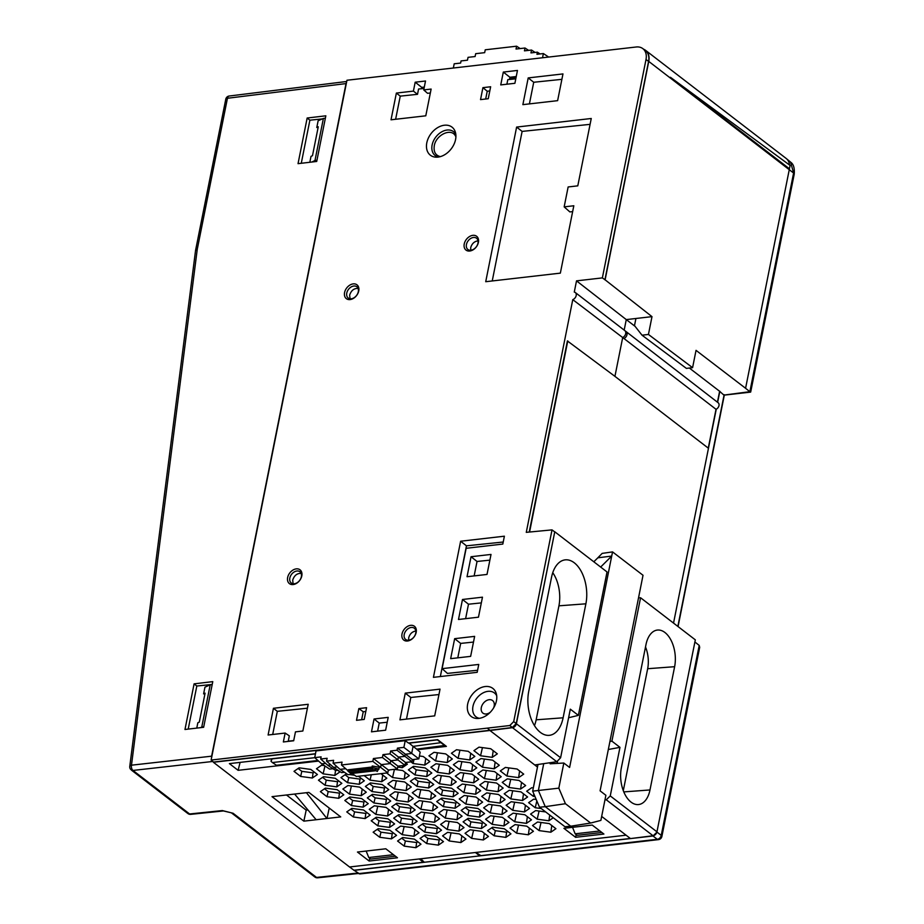 <?xml version="1.0" encoding="UTF-8"?>
<svg xmlns="http://www.w3.org/2000/svg" width="924" height="924" viewBox="0 0 924 924"><rect width="100%" height="100%" fill="white"/><g stroke="black" fill="none" stroke-linecap="round" stroke-linejoin="round"><path stroke-width="1.39" d="M424.035 88.438L418.572 89.016L417.509 94.329L413.409 91.106L396.373 93.07L391.025 119.797L425.791 115.812L431.127 89.074L423.735 89.917L425.514 81.012L415.188 82.201L413.409 91.106M293.716 740.586L288.253 741.152L289.316 735.839L285.135 733.055L283.356 741.96L293.682 740.771L295.461 731.866L302.853 731.011L308.2 704.284L273.435 708.281L268.099 735.007L285.135 733.055M327.015 818.479L340.725 816.908L308.882 792.411L272.014 796.65L303.857 821.147L327.015 818.479L329.221 808.061M307.346 810.001L306.191 810.129L303.857 821.147M306.191 810.129L286.486 794.986M421.54 88.704L421.771 87.387L424.301 87.087M708.269 448.117L716.019 409.297A4.043 2.876 -52.4 0 0 716.262 409.193A4.043 2.876 -52.4 0 0 718.895 405.994A4.043 2.876 -52.4 0 0 718.179 402.76L624.924 330.688M643.681 49.249A15.847 11.296 127.6 0 1 645.553 50.323L786.105 158.397A15.847 11.296 127.6 0 1 789.546 165.015M789.431 168.792L670.408 77.27L790.101 165.431L789.431 168.792A15.847 11.296 127.6 0 1 789.304 169.485L745.576 388.299L749.861 391.684L793.601 173.031L648.752 61.4L605.116 279.822L651.998 316.643L648.44 334.453L692.584 367.671L686.382 368.387L642.018 335.193L648.44 334.453M568.606 717.74L578.378 715.361L570.316 709.17L560.614 757.749L556.791 761.734L534.742 764.957L537.479 767.07L537.999 764.483M556.791 761.734L512.508 727.685A3.962 2.83 127.6 0 0 516.401 723.758L554.77 531.774L607.033 571.956L578.378 715.361M609.921 741.498L611.907 741.152L619.969 747.343L608.327 749.503M601.674 816.423L630.48 838.576L653.06 835.758A3.962 2.83 -52.4 0 0 656.86 832.224A3.962 2.83 -52.4 0 0 656.952 831.831L695.322 639.847L640.563 597.747L611.907 741.152M640.563 597.747L638.519 597.874M716.019 409.297L622.695 337.537L614.934 376.357L708.465 448.279L673.538 623.099M614.934 376.357L567.405 340.956L529.221 532.062M529.579 532.028L567.775 340.91M377.627 731.127L379.233 723.076L387.225 722.245M515.788 78.817L507.796 79.66L506.895 84.211M395.622 119.277L400.254 96.131L417.509 94.329M423.735 89.917L427.535 93.289L430.341 93.001M272.695 734.488L277.315 711.33L307.415 708.211M408.893 742.988L413.074 746.373L411.654 753.499L405.22 754.238L404.804 756.363L398.371 757.102L397.805 759.955L390.737 760.764L390.171 763.617L381.173 764.645L380.607 767.498L372.268 765.984L371.979 767.405L372.984 768.318L347.967 771.194L351.051 773.561L376.01 770.697L377.258 771.459L379.325 767.648M445.114 745.402L416.747 749.133L420.166 752.171L418.838 758.87L403.88 747.377L397.459 748.117L397.031 750.242L390.609 750.981L390.043 753.834L382.975 754.642L382.409 757.495L373.412 758.523L372.846 761.376L341.476 764.98L342.053 762.127L333.056 763.166L333.622 760.313L326.553 761.133L327.119 758.281L320.697 759.02L321.125 756.883L314.703 757.622L316.043 750.923L338.565 748.324M542.538 57.762L543.381 53.557L536.959 54.297L537.387 52.16L530.953 52.899L531.531 50.046L524.462 50.855L525.028 48.013L516.031 49.041L516.597 46.2L485.239 49.804L484.673 52.656L475.675 53.684L475.109 56.537L468.041 57.346L467.475 60.187L461.053 60.926L460.626 63.063L454.192 63.802L453.361 68.018M347.967 771.194L348.256 769.773L372.06 767.036M441.453 742.596L413.074 746.373L416.747 749.133M445.022 745.876L437.399 739.893L409.124 743.139M314.761 757.68L272.372 762.554L271.021 761.307L272.187 758.708M271.529 758.777L271.021 761.307M315.442 753.903L272.153 758.881M314.703 757.622L321.702 763.836L329.649 769.115L332.975 768.733M325.618 763.386L321.702 763.836M320.697 759.02L327.708 765.234L335.655 770.512L337.941 770.258M330.78 764.876L327.708 765.234M326.553 761.133L333.564 767.336L341.51 772.626L344.433 772.291M337.283 766.908L333.564 767.336M333.056 763.166L340.055 769.369L348.002 774.659L352.864 774.104M345.703 768.722L340.055 769.369M341.476 764.98L348.048 770.801M372.846 761.376L387.791 772.868L356.433 776.472L351.905 773.469M371.979 767.405L379.025 769.068L349.48 772.464M373.412 758.523L388.357 770.015L387.791 772.868M382.409 757.495L397.355 768.987L388.357 770.015M382.975 754.642L397.921 766.135L397.355 768.987M390.043 753.834L404.989 765.326L397.921 766.135M390.609 750.981L405.555 762.485L404.989 765.326M397.031 750.242L411.977 761.746L405.555 762.485M397.459 748.117L412.404 759.609L411.977 761.746M332.963 748.983A7.346 2.922 -168.7 0 1 338.554 748.336L405.22 740.678L408.477 743.035L437.664 739.685L446.384 746.384L417.198 749.745M405.22 740.678L403.88 747.377M317.925 760.487L276.438 765.257L272.372 762.554M418.838 758.87L412.404 759.609M516.089 77.35L509.736 78.078M516.227 76.634L509.863 77.362M424.278 87.203L421.748 87.491M424.104 88.092L421.598 88.311M520.166 48.568L516.597 46.2M528.597 50.381L525.028 48.013M535.088 52.414L531.531 50.046M540.055 53.939L537.387 52.16M543.381 53.557L548.66 57.057M474.151 575.918L477.038 561.469L471.032 556.733L491.014 554.435L487.017 574.439L467.036 576.726L471.032 556.733M477.038 561.469L489.87 560.14M465.615 618.664L468.491 604.215L462.485 599.48L482.467 597.181L478.47 617.186L458.489 619.473L462.485 599.48M468.491 604.215L481.323 602.887M457.784 657.842L460.66 643.404L454.654 638.669L474.636 636.37L470.639 656.363L450.658 658.662L454.654 638.669M460.66 643.404L473.504 642.064M522.869 104.643L557.622 100.658L562.97 73.92L528.205 77.916L522.869 104.643M529.406 103.892L533.726 82.259L528.205 77.916M533.726 82.259L561.884 79.337M416.181 632.351A8.72 6.225 -52.4 0 0 406.918 626.784A8.72 6.225 -52.4 0 0 404.204 640.367A8.72 6.225 -52.4 0 0 416.181 632.351M415.742 633.183A7.092 5.059 -52.4 0 0 414.437 628.332A7.092 5.059 -52.4 0 0 408.535 628.436A7.092 5.059 -52.4 0 0 404.215 634.499A7.092 5.059 -52.4 0 0 405.798 639.57A7.092 5.059 -52.4 0 0 411.619 639.119A7.092 5.059 -52.4 0 0 415.742 633.183M415.823 631.011C412.231 631.6 409.852 633.852 408.697 637.756L408.697 640.228M358.743 290.921A8.72 6.225 -52.4 0 0 349.48 285.343A8.72 6.225 -52.4 0 0 346.766 298.937A8.72 6.225 -52.4 0 0 358.743 290.921M358.293 291.741A7.092 5.059 -52.4 0 0 356.999 286.89A7.092 5.059 -52.4 0 0 351.097 286.994A7.092 5.059 -52.4 0 0 346.777 293.07A7.092 5.059 -52.4 0 0 348.36 298.129A7.092 5.059 -52.4 0 0 354.181 297.678A7.092 5.059 -52.4 0 0 358.293 291.741M358.073 288.404C353.996 288.253 351.189 290.494 349.642 295.149L350.046 298.775M277.315 711.33L273.435 708.281M301.802 575.895A8.72 6.225 -52.4 0 0 292.538 570.327A8.72 6.225 -52.4 0 0 289.824 583.91A8.72 6.225 -52.4 0 0 301.802 575.895M301.351 576.715A7.092 5.059 -52.4 0 0 300.057 571.875A7.092 5.059 -52.4 0 0 294.144 571.979A7.092 5.059 -52.4 0 0 289.836 578.043A7.092 5.059 -52.4 0 0 291.418 583.113A7.092 5.059 -52.4 0 0 297.239 582.663A7.092 5.059 -52.4 0 0 301.351 576.715M301.132 573.388C297.054 573.226 294.236 575.479 292.7 580.122L293.093 583.749M478.401 242.365A8.72 6.225 -52.4 0 0 469.138 236.787A8.72 6.225 -52.4 0 0 466.424 250.381A8.72 6.225 -52.4 0 0 478.401 242.365M477.962 243.185A7.092 5.059 -52.4 0 0 476.657 238.334A7.092 5.059 -52.4 0 0 470.755 238.438A7.092 5.059 -52.4 0 0 466.435 244.513A7.092 5.059 -52.4 0 0 468.018 249.572A7.092 5.059 -52.4 0 0 473.839 249.122A7.092 5.059 -52.4 0 0 477.962 243.185M478.02 240.852C474.358 241.36 471.921 243.613 470.72 247.62L470.743 250.242M400.254 96.131L396.373 93.07M421.771 87.387L415.188 82.201M406.479 719.103L410.799 697.47L405.278 693.127L399.93 719.854L434.696 715.869L440.032 689.131L405.278 693.127M410.799 697.47L438.958 694.548M492.238 280.954L522.118 131.404L516.62 127.073L485.724 281.704L560.348 273.134L573.816 205.763L564.16 206.872L569.842 211.908L572.637 211.619M564.16 206.872L568.144 186.96L577.789 185.851L591.256 118.491L516.62 127.073M522.118 131.404L590.078 124.347M717.44 402.194L719.623 391.279L689.362 368.041M635.088 326.357L626.276 319.6L635.92 318.491L634.499 325.606L642.018 335.193M572.776 299.642L622.695 337.549A4.331 3.084 -52.4 0 0 625.583 334.118A4.331 3.084 -52.4 0 0 624.82 330.607L575.306 292.527A4.331 3.084 127.6 0 1 575.987 296.269A4.331 3.084 127.6 0 1 572.776 299.642L526.276 532.351L552.021 529.879L513.709 721.598L516.25 723.573L512.358 727.5L489.963 730.283L213.536 762.057L211.122 760.059L346.962 80.249L636.186 46.997A15.535 11.076 127.6 0 1 642.711 48.533A15.535 11.076 127.6 0 1 646.003 59.517L602.367 277.893L605.116 279.822M719.623 391.279L723.873 395.091L749.861 391.684M692.584 367.671L696.038 350.358L745.587 388.288M551.513 577.385L528.736 691.371A30.931 17.833 83.4 0 0 548.579 735.377A30.931 17.833 83.4 0 0 563.109 717.798L585.885 603.811A30.931 17.833 83.4 0 0 581.889 572.661A30.931 17.833 83.4 0 0 564.298 560.002A30.931 17.833 83.4 0 0 551.513 577.385M512.508 727.685L489.928 730.491L534.742 764.957M604.954 799.93L606.283 799.791L610.256 795.922L619.969 747.343M645.968 644.663L621.344 767.913A25.78 14.865 83.4 0 0 637.872 804.596A25.78 14.865 83.4 0 0 649.988 789.951L674.624 666.701A25.78 14.865 83.4 0 0 671.286 640.736A25.78 14.865 83.4 0 0 656.629 630.18A25.78 14.865 83.4 0 0 645.968 644.663M315.477 753.73L229.395 763.617L238.115 770.327L318.595 761.076M306.433 792.7L326.773 818.294M357.461 852.044L385.793 848.786L397.47 857.772L369.138 861.029L357.461 852.044M369.785 858.315L369.138 861.029M335.551 770.443L334.823 775.432L323.123 773.85L316.493 768.756L321.575 765.245L324.405 765.626M337.757 770.269L339.905 771.921L334.823 775.432M324.948 765.996L323.123 773.85M402.263 834.695L395.634 829.602L400.704 826.091L412.404 827.673L419.034 832.767L413.964 836.289L402.263 834.695L404.146 826.553M414.922 829.613L413.964 836.289M362.173 789.05L361.203 795.714L349.503 794.132L342.873 789.038L347.944 785.527L359.655 787.109L366.274 792.203L361.203 795.714M351.397 785.989L349.503 794.132M374.324 805.809L386.024 807.391L392.654 812.485L387.583 816.008L375.883 814.414L369.253 809.32L374.324 805.809M388.542 809.332L387.583 816.008M377.766 806.271L375.883 814.414M576.206 834.626L575.583 837.306L603.903 834.049L592.226 825.063L563.906 828.32L575.583 837.306M536.832 800.935L535.25 807.761L528.62 802.656L533.691 799.144L536.22 799.491M541.291 808.569L535.25 807.761M525.421 805.254L524.462 811.93L512.762 810.336L506.133 805.243L511.203 801.732L522.903 803.314L529.533 808.408L524.462 811.93M514.645 802.194L512.762 810.336M476.565 787.56L475.594 794.224L463.894 792.642L457.264 787.548L462.335 784.037L474.047 785.619L480.665 790.713L475.594 794.224M465.788 784.499L463.894 792.642M447.239 829.533L440.609 824.427L445.68 820.916L457.38 822.51L464.01 827.604L458.939 831.115L447.239 829.533L449.122 821.39M459.898 824.439L458.939 831.115M484.338 833.286L483.368 839.962L471.667 838.38L465.038 833.286L470.12 829.764L481.82 831.357L488.45 836.451L483.368 839.962M473.562 830.237L471.667 838.38M495.16 762.104L494.201 768.78L482.501 767.197L475.872 762.092L480.942 758.581L492.642 760.163L499.272 765.268L494.201 768.78M484.384 759.054L482.501 767.197M472.672 764.691L471.714 771.367L460.013 769.773L453.384 764.679L458.454 761.168L470.154 762.75L476.784 767.844L471.714 771.367M461.896 761.63L460.013 769.773M514.703 821.771L508.073 816.677L513.155 813.166L524.855 814.749L531.485 819.842L526.403 823.365L514.703 821.771L516.597 813.628M527.373 816.689L526.403 823.365M465.835 804.076L459.216 798.983L464.287 795.472L475.987 797.054L482.617 802.148L477.535 805.659L465.835 804.076L467.729 795.934M478.505 798.994L477.535 805.659M394.479 788.969L387.849 783.864L392.931 780.353L404.631 781.947L411.261 787.04L406.179 790.551L394.479 788.969L396.373 780.826M407.149 783.875L406.179 790.551M510.822 798.914L504.192 793.808L509.263 790.297L520.963 791.88L527.592 796.985L522.522 800.496L510.822 798.914L512.704 790.771M523.481 793.82L522.522 800.496M461.954 781.207L455.324 776.114L460.395 772.603L472.095 774.185L478.724 779.279L473.654 782.79L461.954 781.207L463.836 773.065M474.613 776.125L473.654 782.79M414.033 759.424L413.086 763.513L410.937 761.861M419.415 755.971L423.227 756.49L429.856 761.584L424.786 765.095L413.086 763.513M425.745 758.431L424.786 765.095M457.958 813.005L456.999 819.68L445.299 818.098L438.669 813.005L443.739 809.482L455.44 811.076L462.069 816.169L456.999 819.68M447.181 809.955L445.299 818.098M435.47 815.592L434.499 822.268L422.799 820.685L416.17 815.58L421.252 812.069L432.952 813.651L439.581 818.756L434.499 822.268M424.693 812.543L422.799 820.685M493.22 750.669L492.249 757.345L480.549 755.763L473.92 750.658L479.002 747.146L490.702 748.729L497.331 753.834L492.249 757.345M482.443 747.62L480.549 755.763M519.6 770.951L518.63 777.627L506.929 776.044L500.3 770.939L505.37 767.428L517.082 769.011L523.7 774.116L518.63 777.627M508.824 767.902L506.929 776.044M458.061 758.338L451.432 753.245L456.514 749.734L468.214 751.316L474.844 756.421L469.762 759.932L458.061 758.338L459.956 750.196M470.732 753.256L469.762 759.932M551.801 825.536L550.843 832.212L539.142 830.618L532.513 825.525L537.583 822.014L549.283 823.596L555.913 828.701L550.843 832.212M541.025 822.476L539.142 830.618M502.933 807.842L501.975 814.506L490.274 812.924L483.645 807.83L488.715 804.319L500.415 805.901L507.045 810.995L501.975 814.506M492.157 804.781L490.274 812.924M405.209 772.441L404.238 779.117L392.538 777.534L386.648 772.995M394.167 769.357L402.691 770.512L409.309 775.606L404.238 779.117M394.433 769.392L392.538 777.534M388.196 770.859L389.605 769.877M382.709 775.028L381.751 781.704L370.05 780.122L364.148 775.582M380.931 773.654L386.821 778.193L381.751 781.704M371.286 774.762L370.05 780.122M521.54 782.385L520.57 789.061L508.87 787.479L502.252 782.374L507.322 778.863L519.022 780.445L525.652 785.55L520.57 789.061M510.764 779.336L508.87 787.479M499.052 784.973L498.082 791.649L486.382 790.055L479.752 784.961L484.834 781.45L496.534 783.032L503.164 788.126L498.082 791.649M488.276 781.912L486.382 790.055M450.184 767.278L449.214 773.942L437.514 772.36L430.884 767.266L435.966 763.755L447.666 765.338L454.296 770.431L449.214 773.942M439.408 764.217L437.514 772.36M492.215 824.358L485.585 819.265L490.656 815.753L502.367 817.336L508.985 822.429L503.915 825.941L492.215 824.358L494.109 816.215M504.885 819.276L503.915 825.941M420.859 809.251L414.229 804.146L419.3 800.634L431.011 802.228L437.63 807.322L432.559 810.833L420.859 809.251L422.753 801.108M433.529 804.157L432.559 810.833M539.085 811.053L537.191 819.195L530.572 814.09L535.643 810.579L545.68 811.942M549.722 815.049L548.902 820.778L537.191 819.195M553.257 817.752L548.902 820.778M488.334 801.489L481.704 796.396L486.775 792.884L498.475 794.467L505.105 799.56L500.034 803.072L488.334 801.489L490.217 793.346M500.993 796.407L500.034 803.072M439.466 783.795L432.836 778.701L437.907 775.19L449.607 776.772L456.237 781.866L451.166 785.377L439.466 783.795L441.349 775.652M452.125 778.713L451.166 785.377M461.85 835.874L460.88 842.549L449.179 840.967L442.55 835.862L447.62 832.351L459.332 833.933L465.95 839.038L460.88 842.549M451.074 832.824L449.179 840.967M533.864 793.935L533.31 796.326L526.68 791.221L531.75 787.71L533.31 787.929M534.973 796.546L533.31 796.326M484.442 778.632L477.812 773.527L482.882 770.015L494.583 771.598L501.212 776.703L496.142 780.214L484.442 778.632L486.324 770.477M497.1 773.538L496.142 780.214M435.574 760.926L428.944 755.832L434.014 752.321L445.726 753.903L452.344 758.997L447.274 762.508L435.574 760.926L437.468 752.783M448.244 755.844L447.274 762.508M529.313 828.123L528.355 834.788L516.655 833.205L510.025 828.112L515.095 824.601L526.796 826.183L533.425 831.277L528.355 834.788M518.537 825.063L516.655 833.205M431.577 792.723L430.619 799.399L418.918 797.816L412.289 792.723L417.359 789.2L429.059 790.794L435.689 795.887L430.619 799.399M420.801 789.674L418.918 797.816M409.089 795.31L408.131 801.986L396.431 800.403L389.801 795.298L394.871 791.787L406.572 793.37L413.201 798.475L408.131 801.986M398.313 792.261L396.431 800.403M240.101 762.392L238.115 770.327M626.079 835.192L419.323 858.95L423.18 862.277L353.961 870.235L349.538 866.978L213.386 762.277L489.928 730.491M537.479 767.07L532.674 791.14L558.824 788.149L563.825 763.028L550.103 763.801L550.334 762.681M419.323 858.95L349.538 866.978M310.787 769.415L317.417 774.508L312.335 778.02L300.635 776.437L294.005 771.344L299.087 767.832L310.787 769.415M434.892 825.086L441.522 830.191L436.451 833.702L424.751 832.12L418.122 827.015L423.192 823.503L434.892 825.086M479.487 817.093L467.787 815.511L461.157 810.417L466.227 806.906L477.927 808.488L484.557 813.582L479.487 817.093L480.226 811.93L468.965 810.406L467.787 815.511M335.216 778.262L341.845 783.356L336.775 786.867L325.075 785.284L318.445 780.191L323.516 776.68L335.216 778.262M385.643 804.573L373.931 802.979L367.313 797.886L372.384 794.374L384.084 795.957L390.713 801.05L385.643 804.573L386.382 799.399L375.121 797.874L373.931 802.979M405.509 762.739L407.368 764.171L402.298 767.682L397.736 767.07M414.345 839.108L420.974 844.201L415.904 847.712L404.204 846.13L397.574 841.036L402.645 837.525L414.345 839.108M387.976 818.826L394.594 823.919L389.524 827.43L377.824 825.848L371.194 820.755L376.264 817.243L387.976 818.826M438.392 845.137L426.692 843.543L420.062 838.449L425.132 834.938L436.833 836.52L443.462 841.625L438.392 845.137L439.143 839.962L427.881 838.438L426.692 843.543M453.499 799.641L460.129 804.735L455.047 808.246L443.347 806.664L436.717 801.57L441.799 798.059L453.499 799.641M389.916 830.26L396.546 835.354L391.464 838.865L379.764 837.283L373.134 832.189L378.216 828.678L389.916 830.26M337.156 789.697L343.786 794.79L338.715 798.301L327.015 796.719L320.385 791.625L325.456 788.114L337.156 789.697M408.512 804.804L415.142 809.909L410.071 813.42L398.371 811.838L391.741 806.733L396.812 803.222L408.512 804.804M453.107 796.811L441.406 795.229L434.777 790.136L439.847 786.624L451.547 788.207L458.177 793.3L453.107 796.811L453.857 791.649L442.596 790.124L441.406 795.229M358.443 776.241L364.333 780.768L359.263 784.291L347.563 782.697L340.933 777.604L346.003 774.093L347.447 774.289M349.18 774.52L354.608 775.259M505.867 837.375L494.155 835.793L487.537 830.699L492.608 827.188L504.308 828.77L510.937 833.864L505.867 837.375L506.606 832.212L495.345 830.688L494.155 835.793M361.596 798.544L368.226 803.637L363.144 807.149L351.443 805.566L344.814 800.473L349.896 796.962L361.596 798.544M412.012 824.855L400.311 823.261L393.682 818.167L398.764 814.656L410.464 816.239L417.094 821.344L412.012 824.855L412.762 819.68L401.501 818.156L400.311 823.261M427.119 779.359L433.749 784.453L428.678 787.964L416.967 786.382L410.348 781.288L415.419 777.777L427.119 779.359M363.536 809.978L370.166 815.072L365.096 818.583L353.395 817.001L346.766 811.907L351.836 808.396L363.536 809.978M382.143 784.522L388.773 789.627L383.691 793.139L371.991 791.556L365.361 786.451L370.443 782.94L382.143 784.522M479.868 819.923L486.498 825.016L481.427 828.528L469.727 826.945L463.097 821.852L468.168 818.341L479.868 819.923M426.726 776.53L415.026 774.947L408.396 769.854L413.478 766.342L425.179 767.925L431.808 773.018L426.726 776.53L427.477 771.367L428.621 770.57M645.553 50.323A15.847 11.296 127.6 0 1 648.752 61.4M300.635 776.437L301.825 771.332L298.129 768.491M301.825 771.332L313.086 772.857L312.335 778.02M314.229 772.06L313.086 772.857M424.751 832.12L425.929 827.003L422.245 824.162M425.929 827.003L437.191 828.528L436.451 833.702M437.191 828.528L438.334 827.742M480.226 811.93L481.369 811.133M468.965 810.406L465.28 807.564M336.775 786.867L337.514 781.704L326.253 780.179L322.557 777.338M326.253 780.179L325.075 785.284M337.514 781.704L338.658 780.907M386.382 799.399L387.526 798.613M375.121 797.874L371.425 795.033M402.598 765.603L402.298 767.682M401.697 838.184L405.382 841.025L404.204 846.13M417.787 841.752L416.655 842.549L405.382 841.025M416.655 842.549L415.904 847.712M375.317 817.902L379.013 820.743L377.824 825.848M389.524 827.43L390.274 822.268L379.013 820.743M390.274 822.268L391.418 821.471M440.286 839.177L439.143 839.962M427.881 838.438L424.185 835.596M443.347 806.664L444.536 801.547L440.84 798.717M444.536 801.547L455.798 803.083L455.047 808.246M456.941 802.286L455.798 803.083M377.258 829.336L380.954 832.178L379.764 837.283M393.358 832.905L392.215 833.702L380.954 832.178M392.215 833.702L391.464 838.865M327.015 796.719L328.193 791.614L324.509 788.773M328.193 791.614L339.466 793.139L338.715 798.301M340.609 792.342L339.466 793.139M395.865 803.88L399.561 806.721L398.371 811.838M410.071 813.42L410.822 808.246L399.561 806.721M410.822 808.246L411.965 807.461M455.001 790.852L453.857 791.649M442.596 790.124L438.9 787.283M359.263 784.291L360.002 779.117L348.741 777.592L347.563 782.697M360.002 779.117L361.145 778.32M345.056 774.751L348.741 777.592M507.75 831.415L506.606 832.212M495.345 830.688L491.649 827.846M348.937 797.62L352.633 800.461L351.443 805.566M352.633 800.461L363.894 801.986L363.144 807.149M363.894 801.986L365.038 801.189M413.906 818.895L412.762 819.68M401.501 818.156L397.805 815.314M416.967 786.382L418.156 781.265L414.46 778.435M418.156 781.265L429.417 782.79L428.678 787.964M429.417 782.79L430.561 782.004M350.889 809.054L354.573 811.896L353.395 817.001M366.978 812.623L365.835 813.42L354.573 811.896M365.835 813.42L365.096 818.583M369.484 783.598L373.181 786.439L371.991 791.556M383.691 793.139L384.442 787.964L373.181 786.439M384.442 787.964L385.585 787.179M467.221 818.999L470.917 821.84L469.727 826.945M483.321 822.568L482.178 823.365L470.917 821.84M482.178 823.365L481.427 828.528M415.026 774.947L416.216 769.842L427.477 771.367M416.216 769.842L412.52 767.001M294.606 794.051L315.985 819.53M623.296 790.678L647.666 668.71L674.624 666.701M645.506 646.962A23.574 13.583 -96.6 0 1 647.666 668.71M563.109 717.798L536.151 719.808A28.713 16.551 -96.6 0 1 534.453 725.629M536.151 719.808L558.928 605.821L585.885 603.811M552.76 572.695A28.713 16.551 -96.6 0 1 558.928 605.821M516.25 76.53L509.886 77.258L509.494 79.487M502.818 544.074L504.389 536.197L460.626 541.233L433.425 677.338L477.188 672.314L478.759 664.437L442.099 668.653L466.158 548.29L502.818 544.074M440.344 676.553L466.458 545.83L460.626 541.233M466.458 545.83L503.222 542.018M356.502 720.316L358.847 708.581L366.562 707.692L364.218 719.426L356.502 720.316M482.917 87.653L490.644 86.764L488.253 98.718L480.538 99.607L482.917 87.653L487.237 91.233L485.678 99.018M575.306 292.527A4.331 3.084 127.6 0 0 574.278 292.088L576.518 280.861L602.367 277.893M512.358 727.5L509.817 725.525L211.122 760.059M509.817 725.525L513.709 721.598M455.578 139.501A17.718 12.636 127.6 0 1 436.44 157.184A17.718 12.636 127.6 0 1 431.173 133.46A17.718 12.636 127.6 0 1 455.451 132.455A17.718 12.636 127.6 0 1 455.578 139.501M503.314 72.072L500.739 84.916L514.899 83.299L517.463 70.443L503.314 72.072L509.886 77.258M374.047 718.988L371.483 731.831L385.631 730.203L388.196 717.359L374.047 718.988L379.233 723.076M496.442 700.808A17.718 12.636 127.6 0 1 477.304 718.479A17.718 12.636 127.6 0 1 472.037 694.756A17.718 12.636 127.6 0 1 496.315 693.751A17.718 12.636 127.6 0 1 496.442 700.808M442.099 668.653L447.435 673.388L477.604 670.258M554.77 531.774L516.25 723.573M554.573 531.785L552.021 529.879M651.998 316.643L635.92 318.491M576.518 280.861L626.276 319.6L624.197 330.007M642.711 48.533L645.252 50.393A15.604 11.134 127.6 0 1 648.567 61.423L604.92 279.833M455.913 136.706L455.024 135.227C450.265 127.997 435.862 135.32 434.292 145.715C433.437 151.709 435.447 155.347 440.321 156.63M630.341 838.461L480.896 855.647L475.906 852.448M423.18 862.277L423.377 861.318M365.812 711.492L363.236 711.757L361.642 719.727M363.236 711.757L358.847 708.581M489.801 90.968L487.237 91.233M563.825 763.028L569.611 767.463L612.543 551.894L602.159 553.395L597.816 557.819L611.711 556.075L600.646 567.059M597.816 557.819L593.82 561.792M557.137 763.409L557.507 761.549M612.543 551.894L643.023 575.271L600.092 790.852L605.878 795.287L600.877 820.408L590.632 823.041L565.442 803.718L545.264 806.664L570.743 826.206L590.632 823.041M543.728 763.651L538.38 790.482L545.264 806.664L539.5 807.206L564.922 826.703L570.697 826.171M532.674 791.14L539.5 807.206M558.824 788.149L565.442 803.718M694.894 641.984L699.202 645.402L699.687 647.297L661.884 836.474A3.962 1.582 11.3 0 0 661.249 835.354A3.962 2.888 127.2 0 1 657.322 839.292L652.968 835.989L656.86 832.224M794.224 174.151C794.709 167.972 793.485 163.975 790.574 162.174L793.601 173.031A3.962 1.582 -168.7 0 1 794.224 174.151L750.692 392.03L749.895 391.707M353.95 870.223L359.725 873.965L658.454 839.627A3.962 2.287 -96.6 0 1 657.322 839.292L657.345 839.258M652.968 835.989L479.672 855.901L475.41 852.506M420.709 858.789L424.359 862.265L479.672 855.901L479.856 854.977M424.359 862.265L353.927 870.362M719.842 391.256L717.636 402.333M716.262 409.193L708.454 448.267M572.522 827.327L575.167 833.806L577.119 835.331L601.882 832.489M575.167 833.806L599.907 830.965M366.147 851.05L368.78 857.53L370.732 859.054L395.449 856.213M368.78 857.53L393.474 854.7M346.719 81.485L229.175 96.027A3.962 2.287 82.9 0 0 227.443 98.267L197.251 249.341L131.485 765.188A3.962 2.298 83.6 0 0 132.975 770.443L189.593 813.975A3.962 2.818 127.6 0 1 188.277 813.778M212.82 761.457L132.975 770.443A3.962 2.818 127.6 0 1 131.289 770.015L187.907 813.559M211.538 757.934L211.631 756.179L131.485 765.188A3.962 1.756 -172.7 0 0 129.776 766.377A3.962 3.962 0 0 0 130.515 769.23M197.251 249.341L195.565 250.416M346.569 82.178L346.026 83.587L227.443 98.267A3.962 1.582 -168.7 0 0 225.779 99.18L195.576 250.335M307.161 118.018L298.036 163.663L316.713 161.457L325.837 115.812L307.161 118.018L309.887 120.189L322.314 118.907M211.631 756.179L346.026 83.587M212.774 681.635L203.65 727.292L184.973 729.486L194.098 683.852L212.774 681.635M212.22 684.43L196.824 686.024L194.098 683.852M309.887 120.189L301.27 163.282M196.824 686.024L188.207 729.105M318.145 127.362L316.782 127.512L318.26 126.773L312.474 155.717L311.018 156.352L309.84 162.266M311.838 162.035L314.98 160.499L323.388 118.422L318.133 120.767L316.782 127.512M325.363 118.191L323.388 118.422M316.955 160.279L314.98 160.499M204.966 693.762L203.603 693.901L205.082 693.162L199.295 722.106L197.84 722.741L196.777 728.1M200.15 727.696L203.777 726.668M212.185 684.592L210.21 684.811L201.802 726.899M210.21 684.811L204.955 687.167L203.603 693.901M624 338.554A4.331 3.084 -52.4 0 0 626.888 335.135A4.331 3.084 -52.4 0 0 626.137 331.624M516.401 723.758L560.614 757.749M653.06 835.758L606.283 799.791M610.256 795.922L656.952 831.831M649.988 789.951L623.769 791.903M487.491 728.297L489.963 730.283M646.003 59.517L648.567 61.423M438.507 157.022A15.061 10.742 127.6 0 1 432.12 144.999A15.061 10.742 127.6 0 1 443.15 131.139A15.061 10.742 127.6 0 1 455.832 134.488M479.371 718.329A15.061 10.742 127.6 0 1 472.984 706.294A15.061 10.742 127.6 0 1 484.014 692.446A15.061 10.742 127.6 0 1 496.696 695.784M493.601 707.934A7.923 5.66 -52.4 0 0 489.986 699.664A7.923 5.66 -52.4 0 0 481.312 707.576A7.923 5.66 -52.4 0 0 483.529 713.513A7.923 5.66 -52.4 0 0 490.309 712.219M656.906 832.062L661.249 835.354L699.202 645.402M358.558 873.63L657.322 839.292M677.846 626.403L724.15 394.652M314.853 877.003L231.404 812.831A3.962 2.818 127.6 0 0 233.079 813.259L316.539 877.43A3.962 2.275 83.9 0 0 317.683 877.8A3.962 3.962 0 0 1 314.853 877.003A3.962 2.818 127.6 0 0 316.539 877.43L357.75 873.053M233.079 813.259L222.326 810.567A3.962 2.264 84.1 0 0 223.458 810.949L231.404 812.831M188.6 813.975A3.962 3.962 0 0 0 190.748 814.356A3.962 2.264 84.1 0 1 189.593 813.975L222.326 810.567M790.632 162.139L786.624 158.836M678.066 626.576L724.358 394.906M658.454 839.627A3.962 3.962 0 0 0 661.884 836.474M724.312 395.126L750.623 392.099M190.737 814.356L223.458 810.949M195.553 250.45L129.776 766.377M229.175 96.027A3.962 3.962 0 0 0 225.779 99.18M358.362 873.48L317.683 877.8"/></g></svg>
